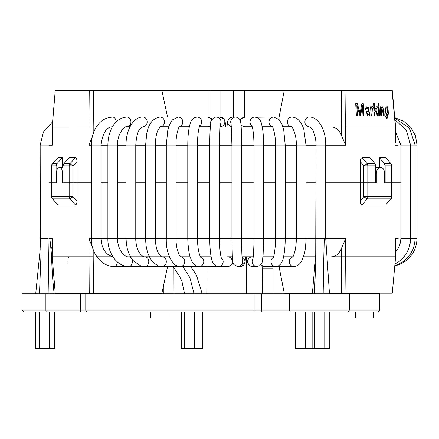 <?xml version="1.0" encoding="UTF-8"?>
<svg xmlns="http://www.w3.org/2000/svg" width="439" height="439" viewBox="0 0 439 439"><rect width="100%" height="100%" fill="white"/><g stroke="black" fill="none" stroke-linecap="round" stroke-linejoin="round"><path stroke-width="0.66" d="M305.412 348.352L295.123 348.352L295.123 311.97M329.766 311.97L329.766 348.352L305.44 348.352L305.44 311.97M329.475 293.779L325.722 238.481L316.02 238.481L315.882 259.904L314.423 293.779M324.267 238.481L323.499 270.122L323.922 293.779M202.494 311.97L202.494 348.352L181.439 348.352L181.439 311.97M54.568 311.97L54.568 348.352L35.608 348.352L35.608 311.97M39.477 293.779L41.107 251.843L40.328 238.481L48.07 238.481L48.976 293.779M40.328 238.481L40.169 145.1L49.87 145.1M262.709 266.21L262.467 293.779M272.954 293.779L272.954 268.92L262.467 268.92M272.954 268.92L273.151 266.495M209.93 311.97L373.638 311.97L373.638 318.034L355.447 318.034L355.447 311.97L347.04 311.97M128.21 311.97L150.802 311.97L150.802 318.034L168.993 318.034L168.993 311.97L176.187 311.97M173.921 267.757L174.003 293.779M163.851 293.779L163.851 284.093M155.379 293.779L155.379 293.175M152.717 293.779L152.717 293.175M174.717 268.92L174.003 268.92M297.296 293.175L297.296 293.779M285.471 293.779L285.471 293.175M297.005 293.779L297.005 293.175M293.417 293.779L293.417 293.175M293.417 311.97L285.471 311.97M168.993 311.97L150.802 311.97M202.341 311.97L178.086 311.97M58.332 311.97L262.698 311.97A1.816 1.169 90 0 1 261.529 310.154L289.619 310.154L289.619 293.779L21.95 293.779L21.95 310.154L45.886 310.154A1.816 0.62 90 0 0 46.512 311.97L23.766 311.97L21.95 310.154M34.077 311.97L46.512 311.97M85.775 293.779L85.775 310.154A1.816 1.707 -90 0 0 87.482 311.97L80.968 311.97A1.816 0.62 -90 0 1 80.342 310.154L261.529 310.154L261.529 293.779M290.788 311.97A1.816 1.169 -90 0 1 289.619 310.154L379.702 310.154L379.702 293.779L289.619 293.779M391.182 198.647A3.029 3.029 0 0 0 391.873 196.721L391.506 196.721A3.029 2.661 -90 0 1 390.726 198.862L385.711 204.947L390.726 198.862L367.147 198.862L363.799 196.721L367.816 196.721A3.029 2.277 90 0 1 367.147 198.862L362.126 204.947C360.842 204.453 360.216 203.147 360.249 201.029L360.249 182.816L325.722 182.816L360.249 182.816L360.249 161.568C360.216 159.45 360.842 158.144 362.126 157.65L367.147 163.736A3.029 2.277 90 0 1 367.816 165.876L363.799 165.876L367.147 163.736L375.027 163.736L375.757 165.876L367.816 165.876L367.816 182.816L363.799 182.816L376.311 182.816L376.311 173.718C376.547 170.036 377.743 168.011 379.9 167.654L381.293 167.654C383.362 168.022 384.482 170.041 384.657 173.718L384.657 182.816L400.862 182.816L384.657 182.816M59.918 167.654L58.892 167.654C57.388 168.011 56.576 170.036 56.455 173.718L56.455 182.816L51.555 182.816L51.555 165.882L51.555 182.816L48.932 182.816L51.555 182.816L51.555 196.716L73.039 196.716L69.927 198.862A3.029 2.59 -90 0 1 69.17 196.716L69.17 182.816L62.607 182.816L62.607 173.718C62.42 170.041 61.526 168.022 59.918 167.654L63.024 167.654M56.455 182.816L51.714 182.816L51.714 196.716A3.029 2.875 90 0 0 52.559 198.862L52.351 198.763A3.029 3.029 0 0 1 51.555 196.716M63.024 165.882L69.17 165.882L69.17 182.816L76.973 182.816L63.024 182.816L63.024 165.882L63.831 163.736L69.927 163.736L73.039 165.882L69.17 165.882A3.029 2.59 -90 0 1 69.927 163.736L75.481 157.65C76.501 158.144 76.995 159.45 76.973 161.568L76.973 182.816L91.372 182.816L76.973 182.816L76.973 201.029C76.995 203.147 76.501 204.453 75.481 204.947L69.927 198.862L52.559 198.862L58.107 204.947M75.481 204.947L58.096 204.947L52.351 198.763M112.911 256.793L96.893 256.793M331.593 256.793A18.191 11.694 -90 0 0 341.322 248.693L345.63 238.602L345.63 256.793L331.593 256.793M315.614 256.793L303.481 256.793L315.614 256.793M216.767 266.253L128.846 266.495A4.851 3.501 -90 0 0 132.348 261.644A4.851 3.501 -90 0 0 128.846 256.793L169.366 256.793M180.572 256.793L190.043 256.793M200.431 256.793L211.126 256.793M227.556 266.495A4.851 4.785 -90 0 0 232.341 261.633A4.851 4.785 -90 0 0 227.534 256.793L232.291 256.793M242.01 256.793L253.21 256.793M262.961 256.793L273.53 256.793M283.561 256.793L292.884 256.793L283.561 256.793M395.61 256.82L392.29 293.175L395.61 256.82L395.407 238.602L395.407 256.793L345.63 256.793L345.932 293.175L329.42 293.175M312.392 293.175L284.242 293.175L279.034 266.495M92.574 247.497L88.892 238.602L91.372 238.602M52.159 256.81L52.219 238.602L52.159 256.81L55.232 293.175L52.214 256.793L93.194 256.793L93.194 249.495M55.232 293.175L89.227 293.175L88.892 238.602M167.61 266.495L161.909 293.175L89.227 293.175M345.932 293.175L392.071 293.175M385.711 204.947L362.126 204.947M375.757 167.654L379.9 167.654M360.249 201.029L363.799 196.721L363.799 182.816L360.249 182.816L363.799 182.816L363.799 165.876L360.249 161.568M316.02 182.816L306.005 182.816L316.02 182.816M296.303 182.816L285.213 182.816L296.303 182.816M275.511 182.816L263.647 182.816L275.511 182.816M253.945 182.816L241.626 182.816L253.945 182.816M231.924 182.816L219.462 182.816L231.924 182.816M209.76 182.816L197.484 182.816L209.76 182.816M187.782 182.816L175.995 182.816L187.782 182.816M166.293 182.816L155.324 182.816L166.293 182.816M145.622 182.816L135.761 182.816L145.622 182.816M126.059 182.816L117.586 182.816L126.059 182.816M107.884 182.816L101.069 182.816L107.884 182.816M379.093 106.809L378.33 106.809L378.819 115.309L379.581 115.309L379.093 106.809L379.323 115.309M371.427 108.093L371.35 106.809L370.582 106.809L371.07 115.309L371.915 115.309L372.404 108.104L373.068 108.4L373.276 107.078L372.371 106.617L371.18 108.115L371.109 106.831L370.582 106.831M368.617 114.261L369.106 115.309L370.006 115.309L366.944 106.633L364.941 109.234L365.863 109.421L366.96 107.802L368.551 109.92L367.169 115.495L368.853 114.239M367.262 114.365L366.082 114.014C365.819 112.044 366.587 111.062 368.381 111.072L368.617 111.051C366.839 111.029 366.071 112.011 366.313 113.992L367.262 114.365L368.617 111.051M369.759 115.309L368.469 107.187M386.918 117.564L385.843 116.187L385.168 116L387.011 118.744L388.367 113.882L387.955 106.809L387.379 106.809L387.439 107.851L386.155 106.617L384.751 111.072L386.77 115.309L387.747 114.206L386.924 117.564L385.843 116.187M387.472 114.228L387.747 114.206M387.165 107.873L387.439 107.851M386.759 114.129L386.49 114.151C384.871 112.181 384.718 110.068 386.035 107.818L386.304 107.802C387.116 108.093 387.549 109.168 387.61 111.034L386.759 114.129C385.14 112.159 384.987 110.046 386.304 107.802M385.579 116.209L384.904 116.022M386.88 118.749L388.081 113.712L387.681 106.831L387.955 106.809M387.379 106.831L387.681 106.831M381.195 115.309L381.837 107.873L383.488 115.309L384.191 115.309L383.884 110.008L382.188 106.622L380.964 108.016L380.635 106.831L380.229 106.831M380.964 108.016L380.898 106.809L380.229 106.809L380.717 115.309L381.458 115.309L382.1 107.851M325.722 145.221L345.63 145.221L341.322 135.124A18.191 11.694 -90 0 0 331.593 127.03L329.546 127.03M385.711 157.65L391.182 163.95L385.711 157.65L379.428 157.65L384.421 163.736L385.146 165.876L385.146 182.816M391.182 163.95A3.029 3.029 0 0 1 391.873 165.876L391.506 165.876A3.029 2.661 -90 0 0 390.726 163.736L384.421 163.736M363.706 115.331L363.262 103.593L361.912 103.593L359.953 113.646L357.308 103.593L355.694 103.593L357.088 103.615M360.178 113.624L357.308 103.593M357.192 115.331L356.836 105.327L359.744 115.309L360.671 115.309L362.394 105.492L362.96 115.309L363.936 115.309L363.262 103.593M360.446 115.331L362.394 105.492M361.906 103.615L363.031 103.615M395.61 142.549L395.61 126.997L395.61 142.549M167.561 117.087L161.909 90.648L89.227 90.648L88.892 127.03L52.159 127.014L52.219 145.221L48.932 145.221M92.294 136.864L88.892 145.221L88.892 127.03L96.333 127.03M309.885 127.03L302.97 127.03L309.885 127.03M291.869 127.03L282.957 127.03L291.869 127.03M272.575 127.03L262.253 127.03L272.575 127.03M252.321 127.03L241.181 127.03L252.321 127.03M231.457 127.03L220.071 127.03L231.457 127.03M210.33 127.03L199.262 127.03L210.33 127.03M189.286 127.03L179.101 127.03L189.286 127.03M168.653 127.03L159.955 127.03L168.653 127.03M147.987 127.03L142.11 127.03M129.867 127.03L129.313 127.03M112.313 127.03L110.858 127.03L112.313 127.03M75.481 157.65L69.351 157.65L63.831 163.736M56.104 182.816L56.104 165.882L51.714 165.882A3.029 2.875 90 0 1 52.559 163.736L58.107 157.65L52.554 163.736M56.104 165.882L56.911 163.736L62.431 157.65L62.431 167.654M362.126 157.65L370.039 157.65L375.027 163.736M321.99 127.03L341.322 127.03L341.602 90.648L345.932 90.648L345.63 127.03L341.322 127.03L341.322 135.124M161.909 90.648L341.602 90.648M284.242 90.648L279.078 117.087M52.219 145.221L52.219 127.03L55.232 90.648L52.159 127.014M365.632 109.371L366.96 107.802M371.674 115.309L372.404 108.104M372.821 108.422L373.029 107.1L372.426 106.682M374.835 115.309L374.643 111.967L375.4 110.979L377.227 115.309L378.199 115.309L375.921 109.975L377.535 106.809L376.508 106.809L374.544 110.277L374.165 103.615L373.594 103.615L374.264 115.309L375.082 115.309L374.643 111.967M377.941 115.331L375.669 109.997L377.535 106.809M376.497 106.831L377.277 106.831M378.33 106.831L378.835 106.831M378.747 105.239L378.654 103.615L378.149 103.615L378.242 105.239L379.005 105.239L378.654 103.615M383.927 115.309L382.94 107.143M355.694 103.593L356.375 115.309L357.412 115.309L356.836 105.327M374.89 111.945L375.4 110.979M374.796 110.255L374.165 103.615M374.412 103.593L373.594 103.593M378.912 103.593L378.149 103.593M395.61 126.997L392.29 90.648L345.937 90.648M89.232 90.648L55.232 90.648M392.076 90.648L395.407 127.03L345.63 127.03L345.63 145.221M379.428 167.654L379.428 157.65M62.431 157.65L58.107 157.65M375.757 165.876L375.757 182.816L367.816 182.816L367.816 196.721L391.506 196.721L391.506 165.876L385.146 165.876M206.912 266.495L206.813 293.779M246.372 256.793L246.559 293.779M395.61 251.739L398.03 248.622L399.605 245.401L400.571 241.856L400.862 238.481L417.05 238.481L417.05 145.1L415.437 135.722L410.772 127.425L403.606 121.169L394.76 117.674M400.862 238.481L400.862 145.1L417.05 145.1M312.354 293.779L315.734 255.032L316.02 145.1L325.722 145.1C326.056 130.174 318.313 116.544 309.067 117.087L280.345 117.087M316.02 145.1C316.08 136.375 312.892 129.527 311.427 128.358L309.067 126.789A4.851 4.176 -90 0 1 304.896 121.938A4.851 4.176 -90 0 1 309.067 117.087M275.955 266.495L275.851 266.495A4.851 4.604 90 0 0 275.955 266.495L293.834 266.495C296.923 266.462 299.513 264.679 301.598 261.145L304.057 254.872C305.193 251.218 305.84 245.752 306.005 238.481L306.005 145.1L303.837 129.494C302.877 126.202 299.623 117.378 291.831 117.087L269.145 117.087M292.797 256.919A4.851 4.604 90 0 0 293.834 266.495M292.594 257.155C292.956 257.43 293.834 255.07 295.227 250.087C295.963 246.065 296.32 242.196 296.303 238.481L306.005 238.481M296.303 238.481L296.303 145.1L306.005 145.1M291.589 126.789L282.881 126.789L291.589 126.789A4.851 4.439 -90 0 1 287.391 121.801A4.851 4.439 -90 0 1 291.831 117.087M264.492 256.793A4.851 4.758 90 0 0 262.939 257.056M260.81 264.712A4.851 4.758 90 0 0 264.492 266.495L275.752 266.495L278.617 265.743L280.532 264.141C282.211 261.825 283.287 259.07 283.753 255.877C284.708 251.015 285.191 245.22 285.213 238.481L285.213 145.1L283.737 130.065L282.074 124.489L279.034 119.501L273.656 117.087L256.003 117.218M273.267 257.506A4.851 4.758 90 0 0 275.752 266.495M273.036 257.984C274.227 256.727 275.687 245.511 275.511 238.481L285.213 238.481M275.511 238.481L275.511 145.1L285.213 145.1M272.317 126.58A4.851 4.642 -90 0 1 273.656 117.087M256.14 117.251A4.851 4.642 -90 0 1 257.336 117.087M252.485 256.793A4.851 4.834 90 0 0 247.651 261.644A4.851 4.834 90 0 0 252.485 266.495L256.969 266.495L259.553 265.771C263.801 261.644 262.056 260.393 263.098 255.246L263.647 238.481L263.647 145.1C263.625 136.117 262.901 129 261.474 123.738C261.128 121.416 259.723 119.386 257.259 117.652L254.807 117.087L245.088 117.087L241.148 118.678L240.062 119.973M252.891 259.032A4.851 4.834 90 0 0 256.969 266.495M252.787 259.487C253.067 260.3 254.099 247.387 253.945 238.481L263.647 238.481M253.945 238.481L253.945 145.1L263.647 145.1M251.959 125.834A4.851 4.78 -90 0 1 254.807 117.087M252.255 126.789L245.088 126.789A4.851 4.78 -90 0 1 240.978 124.413M240.418 120.912A4.851 4.78 -90 0 1 245.088 117.087M245.571 256.793L245.033 262.275L241.231 266.363L240.117 266.495A4.851 4.845 -90 0 0 242.032 257.188M240.117 266.495L237.746 266.495A4.851 4.845 -90 0 0 242.251 259.861M237.746 266.495L233.943 264.684C231.682 260.195 232.983 261.381 232.368 258.061L231.924 238.481L241.626 238.481L241.626 145.1C241.609 134.822 241.34 127.414 240.808 122.876C240.577 122.355 241.154 118.717 236.22 117.131A4.851 4.845 -90 0 0 235.556 117.087L236.22 117.131M231.924 238.481L231.924 145.1L241.626 145.1M231.166 123.99A4.851 4.845 -90 0 1 235.556 117.087L232.577 117.087L228.971 118.656L227.528 121.674L226.952 127.03M231.43 126.651A4.851 4.845 -90 0 1 232.577 117.087M217.991 266.478A4.851 4.785 -90 0 0 221.355 257.847M227.55 266.495L217.936 266.473C212.141 265.183 211.757 259.817 210.885 255.372C210.155 250.636 209.782 245.006 209.76 238.481L219.462 238.481L219.462 145.1L219.977 128.139L220.482 123.897M209.76 238.481L209.76 145.1L219.462 145.1M215.346 117.158A4.851 4.84 90 0 1 220.394 124.319M209.76 145.1C209.782 135.102 210.116 127.749 210.775 123.041C210.149 121.373 211.664 119.413 215.324 117.158L219.988 117.087A4.851 4.84 90 0 1 224.828 121.888A4.851 4.84 90 0 1 220.093 126.789M214.984 266.495A4.851 4.659 -90 0 0 216.592 266.193M200.799 257.353C199.997 256.343 199.224 253.994 198.466 250.307C197.78 246.103 197.451 242.163 197.484 238.481L187.782 238.481L187.908 243.211L188.968 252.299L189.846 256.124L191.81 261.243L193.583 263.839L196.436 265.935L199.119 266.495A4.851 4.659 -90 0 0 200.568 257.034M187.782 238.481L187.782 145.1L197.484 145.1C197.517 138.247 197.994 132.699 198.9 128.462L199.833 125.477M187.782 145.1C187.804 136.244 188.567 129.165 190.082 123.869C190.608 121.373 191.991 119.342 194.236 117.778L196.963 117.087A4.851 4.763 90 0 1 199.613 125.971M196.963 117.087L207.504 117.087A4.851 4.763 90 0 1 211.752 119.743M210.446 125.757A4.851 4.763 90 0 1 207.504 126.789L199.333 126.789M180.681 256.864C179.963 256.82 178.838 254.488 177.307 249.857C176.412 245.928 175.973 242.136 175.995 238.481L166.293 238.481C166.008 248.748 168.444 257.111 173.608 263.57C175.391 265.397 177.614 266.374 180.275 266.495A4.851 4.461 -90 0 0 184.737 261.809A4.851 4.461 -90 0 0 180.588 256.804M166.293 238.481L166.293 145.1L175.995 145.1C175.671 133.352 179.886 124.539 179.573 126.361M162.106 256.793C161.563 257.281 160.246 255.871 158.155 252.557C156.454 249.824 155.159 242.119 155.324 238.481L145.622 238.481C145.781 243.574 146.16 247.08 146.758 249.012C147.537 253.04 149.2 256.908 151.735 260.618C156.18 265.216 159.637 267.175 162.106 266.495A4.851 4.203 -90 0 0 166.31 261.644A4.851 4.203 -90 0 0 162.106 256.793L144.881 256.793A4.851 3.88 -90 0 1 148.761 261.644A4.851 3.88 -90 0 1 144.881 266.495L140.634 265.804L133.483 260.953L130.811 257.303L128.786 253.221L127.272 248.545L126.355 243.524L126.059 238.481L126.059 145.1C125.724 130.218 133.577 116.576 143.004 117.087L178.179 117.087A4.851 4.62 90 0 1 179.359 126.63M166.293 145.1L167.775 130.339L169.547 124.55L172.286 119.951L178.179 117.087L195.3 117.087A4.851 4.62 90 0 1 196.079 117.153M145.622 238.481L145.622 145.1L155.324 145.1C155.411 138.757 156.339 133.67 158.106 129.834L160.328 126.756M145.622 145.1L146.67 134.098C148.47 123.749 152.948 118.08 160.109 117.087A4.851 4.412 90 0 1 164.515 121.844A4.851 4.412 90 0 1 160.273 126.783L168.73 126.789M126.059 238.481L135.761 238.481L135.761 145.1C136.441 136.123 137.967 130.602 140.348 128.528L143.004 126.789A4.851 4.138 90 0 0 147.142 121.938A4.851 4.138 90 0 0 143.004 117.087L127.118 117.087A4.851 3.803 90 0 1 130.921 121.938A4.851 3.803 90 0 1 127.118 126.789L129.988 126.789M126.059 145.1L135.761 145.1M117.301 261.94A4.851 3.073 -90 0 1 114.233 266.495L128.846 266.495C116.313 266.5 107.467 252.123 107.884 238.481L117.586 238.481L117.586 145.1C117.202 131.234 126.948 124.912 127.118 126.789M107.884 238.481L107.884 145.1L117.586 145.1M114.233 266.495C101.288 266.775 90.824 252.425 91.372 238.481L101.069 238.481L101.069 145.1C102.611 133.039 106.479 126.937 112.68 126.789M91.372 238.481L91.372 145.1L101.069 145.1M91.372 145.1C91.411 138.356 93.052 132.358 96.284 127.107C99.296 122.607 103.286 117.795 112.68 117.087A4.851 3.413 90 0 1 116.094 121.998M68.001 263.587A4.851 0.977 -90 0 1 68.896 256.793M336.592 311.97L335.237 311.97M254.121 293.779L254.121 310.154A1.816 0.313 -90 0 1 253.808 311.97M45.886 293.779L45.886 310.154L80.342 310.154L80.342 293.779M62.607 173.718L63.024 173.718M76.973 201.029L73.039 196.716L73.039 165.882L76.973 161.568M341.322 248.693L341.602 293.175M101.074 238.602L107.884 238.602M117.586 238.602L126.059 238.602M135.761 238.602L145.622 238.602M155.324 238.602L166.293 238.602M175.995 238.602L187.782 238.602M197.484 238.602L209.76 238.602M219.462 238.602L231.924 238.602M241.626 238.602L253.945 238.602M263.647 238.602L275.511 238.602M285.213 238.602L296.303 238.602M306.005 238.602L316.025 238.602M325.727 238.602L345.63 238.602M52.219 238.602L48.932 238.602M93.189 256.793L93.551 293.175M395.407 238.602L398.195 238.602M375.757 173.718L376.311 173.718M316.02 145.221L306.005 145.221M296.303 145.221L285.213 145.221M275.511 145.221L263.647 145.221M253.945 145.221L241.626 145.221M231.924 145.221L219.462 145.221M209.76 145.221L197.484 145.221M187.782 145.221L175.995 145.221M166.293 145.221L155.324 145.221M145.622 145.221L135.761 145.221M126.059 145.221L117.586 145.221M107.884 145.221L101.069 145.221M91.372 145.221L88.892 145.221M56.911 163.736L52.559 163.736M93.551 90.648L93.189 127.03M398.195 145.221L395.407 145.221M93.194 127.03L93.194 133.67M244.391 117.131L244.391 90.648M233.51 117.087L233.51 90.648M220.06 90.648L220.06 117.087M209.079 90.648L209.079 117.306M305.341 293.779L305.324 293.175M295.738 348.352L295.738 311.97M329.585 293.779L329.568 293.175M394.782 265.908L399.605 264.437L404.84 261.628L409.049 258.099L412.512 253.78L414.965 249.1L416.584 243.579L417.05 238.481M394.815 265.529L398.03 264.421L403.002 261.721L407.162 258.214L410.58 253.918L413.099 249.05L414.641 243.733L415.124 238.481L415.124 145.1L409.472 128.155L394.798 118.107M394.957 263.987L398.875 261.677L402.903 258.148L406.201 253.852L408.621 248.99L410.103 243.689L410.564 238.481L410.564 145.1L406.338 130.098L394.946 119.748M400.862 145.1L395.61 132.013M312.145 348.352L312.145 311.97M202.187 293.779L196.59 275.516L193.325 270.292L190.339 266.495M325.722 238.481L325.722 145.1M324.081 348.352L324.081 311.97M314.379 348.352L314.379 311.97M182.772 266.495L189.884 277.629L194.082 293.779M173.07 266.495L179.386 276.043L181.922 281.196L184.528 293.779M194.285 348.352L194.285 311.97M184.583 348.352L184.583 311.97M296.303 145.1C296.671 132.002 290.399 124.44 291.501 126.728M269.387 126.789L269.107 127.03M260.546 264.991L264.492 266.495M275.511 145.1C275.791 132.852 271.637 124.286 272.092 126.278M272.443 126.789L262.204 126.789M246.477 256.793L247.514 262.703L250.027 265.847L252.485 266.495M253.945 145.1C253.912 138.087 253.457 132.446 252.59 128.183L251.75 125.329M242.306 260.201C241.796 256.184 241.637 246.723 241.626 238.481M231.924 145.1L231.101 123.617M232.977 262.846L231.995 264.327L229.888 265.974L227.594 266.495M221.558 258.357C220.499 256.941 219.308 245.33 219.462 238.481M219.988 117.087L223.758 118.804L225.136 121.691L225.838 127.03M197.484 238.481L197.484 145.1M207.504 117.087L211.378 118.568L212.059 119.254M175.995 238.481L175.995 145.1M179.249 126.789L189.335 126.789M195.3 117.087L196.178 117.142M155.324 238.481L155.324 145.1M183.398 126.789L183.711 127.03M144.881 256.793L144.881 256.793C143.273 257.04 141.336 255.52 139.081 252.233C137.078 249.539 135.569 242.054 135.761 238.481M130.509 256.793L128.846 256.793C124.237 257.682 117.251 248.803 117.586 238.481M107.884 145.1C108.021 131.146 114.546 117.668 127.118 117.087L112.68 117.087M162.123 126.789L163.538 127.03M112.845 256.689L109.536 255.553L107.292 253.983L105.234 251.766L103.472 248.94L102.139 245.637L101.069 238.481M49.283 348.352L49.283 311.97M39.581 348.352L39.581 311.97M54.085 293.779L52.389 275.165L51.33 253.083L49.887 238.602M35.718 293.779L40.152 249.747L40.174 238.481M181.817 348.352L181.817 311.97M40.169 145.1L43.472 131.909L52.587 121.828M52.51 261.046L51.747 260.459M379.702 310.154L377.886 311.97M347.567 311.97C347.693 312.464 348.303 311.86 349.384 310.154L349.384 293.779M391.873 165.876L391.873 196.721M50.809 246.647L52.159 248.946M52.351 163.835A3.029 3.029 0 0 0 51.555 165.882"/></g></svg>
